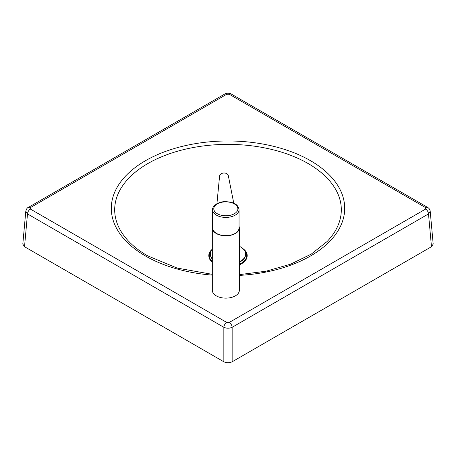 <?xml version="1.0" encoding="UTF-8"?>
<svg xmlns="http://www.w3.org/2000/svg" width="456" height="456" viewBox="0 0 456 456"><rect width="100%" height="100%" fill="white"/><g stroke="black" fill="none" stroke-linecap="round" stroke-linejoin="round"><path stroke-width="0.68" d="M231.3 94.056L231.3 94.056A4.11 2.371 120 0 0 229.243 94.261L425.602 207.628A4.11 2.371 -60 0 1 427.66 207.423L231.3 94.056C228.997 92.899 226.797 92.899 224.7 94.056L224.7 94.056A4.11 2.371 60 0 1 226.757 94.261L229.243 94.261M425.602 207.628L425.602 209.065A4.11 2.371 60 0 1 428.503 213.921L430.207 211.276C429.985 209.578 429.136 208.289 427.66 207.423M224.7 94.056L28.34 207.423A4.11 2.371 60 0 1 30.398 207.628L226.757 94.261M425.602 209.065L229.243 322.432A4.11 2.371 60 0 1 232.15 327.288L428.503 213.921L431.479 246.702L232.15 361.785L232.15 327.288C229.385 328.497 226.615 328.497 223.85 327.288L223.85 361.785C226.615 363.096 229.385 363.096 232.15 361.785M28.34 207.423C27.314 207.628 26.465 208.916 25.792 211.276L27.497 213.921A4.11 2.371 -60 0 1 30.398 209.065L30.398 207.628M229.243 322.432L226.757 322.432A4.11 2.371 120 0 0 223.85 327.288L27.497 213.921L24.521 246.702L22.806 244.131L25.792 211.276M431.479 246.702L433.194 244.131L430.207 211.276M223.85 361.785L24.521 246.702M239.337 261.869A17.619 10.169 0 0 0 240.46 261.271A17.619 10.169 0 0 0 245.619 254.083A17.619 10.169 0 0 0 240.46 246.89A17.619 10.169 0 0 0 239.337 246.291M239.337 262.263A17.619 10.169 0 0 0 245.619 254.476A17.619 10.169 0 0 0 245.613 254.277M210.387 254.277A17.619 10.169 0 0 0 210.381 254.476A17.619 10.169 0 0 0 212.319 259.116M212.319 249.443A17.619 10.169 0 0 0 210.381 254.083A17.619 10.169 0 0 0 212.319 258.717M211.607 250.35A18.73 10.813 0 0 0 212.319 261.505M239.337 264.531A19.203 11.086 0 0 0 242.581 248.372M212.319 249.187A19.203 11.086 0 0 0 212.319 261.983M239.337 264.195A18.73 10.813 0 0 0 244.393 250.35M239.337 262.553A12.335 7.119 0 0 0 239.634 262.114M239.041 226.387A13.509 7.798 180 0 1 239.337 228.006A13.509 7.798 180 0 1 226.199 235.798A13.509 7.798 180 0 1 212.319 228.006A13.509 7.798 180 0 1 212.616 226.387M212.319 228.006L212.319 290.341A13.509 7.798 0 0 0 226.199 298.133A13.509 7.798 0 0 0 239.337 290.341L239.337 228.006M239.041 209.783L239.041 228.006A13.213 7.627 180 0 1 226.187 235.632A13.213 7.627 180 0 1 212.616 228.006L212.616 209.783A13.213 7.627 0 0 0 226.187 217.409A13.213 7.627 0 0 0 239.041 209.783C238.197 203.484 232.013 201.974 225.481 201.66C217.968 201.37 211.84 206.693 212.616 209.783M233.78 203.262L228.319 175.702A4.406 3.238 177.1 0 0 223.902 173.006A4.406 3.238 177.1 0 0 219.564 176.136L216.925 203.741M219.558 176.386L219.211 180.017M208.973 257.081A19.129 11.041 0 0 0 212.319 262.274M239.337 275.401A116.696 67.374 0 0 0 337.862 231.072A116.696 67.374 0 0 0 310.519 160.706A116.696 67.374 0 0 0 145.481 160.706A116.696 67.374 0 0 0 145.481 255.987A116.696 67.374 0 0 0 212.319 275.11M212.319 274.341L177.207 268.088L147.539 255.782C140.169 251.518 133.99 246.799 129.008 241.634A113.31 65.419 180 0 1 159.714 157.594A113.31 65.419 180 0 1 308.125 163.539A113.31 65.419 180 0 1 326.992 241.634L311.231 254.129L290.495 264.218L266.042 271.206L239.337 274.643M226.757 322.432L30.398 209.065M239.337 264.845A19.129 11.041 0 0 0 247.027 257.081M225.498 201.877A12.038 6.948 180 0 1 237.861 208.631A12.038 6.948 180 0 1 226.159 215.773A12.038 6.948 180 0 1 213.796 209.013A12.038 6.948 180 0 1 225.498 201.877M245.619 254.476L245.619 254.083M210.381 254.476L210.381 254.083"/></g></svg>
